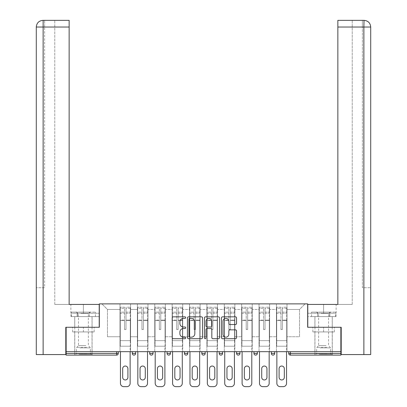 <?xml version="1.0" encoding="UTF-8"?>
<svg xmlns="http://www.w3.org/2000/svg" width="407" height="407" viewBox="0 0 407 407"><rect width="100%" height="100%" fill="white"/><g stroke="black" fill="none" stroke-linecap="round" stroke-linejoin="round"><path stroke-width="0.31" stroke-dasharray="2.04 1.53" d="M185.673 317.602A0.763 0.763 0 0 0 184.91 316.839L173.29 316.839A1.094 1.094 0 0 0 172.197 317.933L172.197 337.612A1.094 1.094 0 0 0 173.29 338.705L184.91 338.705A0.763 0.763 0 0 0 185.673 337.942A0.763 0.763 0 0 0 184.91 337.179L183.404 337.179A3.5 3.5 0 0 1 179.909 333.679L179.909 332.036A3.5 3.5 0 0 1 183.404 328.535L184.91 328.535A0.763 0.763 0 0 0 185.673 327.772A0.763 0.763 0 0 0 184.91 327.009L183.404 327.009A3.5 3.5 0 0 1 179.909 323.509L179.909 321.866A3.5 3.5 0 0 1 183.404 318.371L184.91 318.371A0.763 0.763 0 0 0 185.673 317.602M323.596 355.123L332.285 355.123L323.596 355.123M323.596 331.949L334.345 331.949L312.846 331.949L323.596 331.949L323.596 327.269L312.846 327.269L334.345 327.269L314.906 327.269L323.596 327.269L323.596 331.949M83.404 355.123L92.094 355.123L83.404 355.123M83.404 331.949L72.655 331.949L94.154 331.949L83.404 331.949L83.404 327.269L72.655 327.269L94.154 327.269L74.715 327.269L92.094 327.269L83.404 327.269L83.404 331.949M286.996 346.209L276.414 346.209L286.996 346.209L286.996 303.876L305.102 303.876L286.996 303.876L286.996 309.447L299.532 309.447L286.996 309.447L286.996 336.742L299.532 336.742L299.532 309.447L305.102 303.876L299.532 309.447L299.532 336.742L286.996 336.742L286.996 303.876L286.996 346.209L276.414 346.209L286.996 346.209L286.996 351.668L276.414 351.668L286.996 351.668L286.996 346.209M269.617 346.209L259.035 346.209L269.617 346.209L269.617 303.876L286.996 303.876L269.617 303.876L269.617 309.447L276.414 309.447L276.414 336.742L276.414 309.447L269.617 309.447L269.617 336.742L276.414 336.742L269.617 336.742L269.617 303.876L269.617 346.209L259.035 346.209L269.617 346.209L269.617 351.668L259.035 351.668L269.617 351.668L269.617 346.209M252.238 346.209L241.656 346.209L252.238 346.209L252.238 303.876L269.617 303.876L252.238 303.876L252.238 309.447L259.035 309.447L259.035 336.742L259.035 309.447L252.238 309.447L252.238 336.742L259.035 336.742L252.238 336.742L252.238 303.876L252.238 346.209L241.656 346.209L252.238 346.209L252.238 351.668L241.656 351.668L252.238 351.668L252.238 346.209M234.859 346.209L224.277 346.209L234.859 346.209L234.859 303.876L252.238 303.876L234.859 303.876L234.859 309.447L241.656 309.447L241.656 336.742L241.656 309.447L234.859 309.447L234.859 336.742L241.656 336.742L234.859 336.742L234.859 303.876L234.859 346.209L224.277 346.209L234.859 346.209L234.859 351.668L224.277 351.668L234.859 351.668L234.859 346.209M217.48 346.209L206.898 346.209L217.48 346.209L217.48 303.876L234.859 303.876L217.48 303.876L217.48 309.447L224.277 309.447L224.277 336.742L224.277 309.447L217.48 309.447L217.48 336.742L224.277 336.742L217.48 336.742L217.48 303.876L217.48 346.209L206.898 346.209L217.48 346.209L217.48 351.668L206.898 351.668L217.48 351.668L217.48 346.209M200.102 346.209L189.52 346.209L200.102 346.209L200.102 303.876L217.48 303.876L200.102 303.876L200.102 309.447L206.898 309.447L206.898 336.742L206.898 309.447L200.102 309.447L200.102 336.742L206.898 336.742L200.102 336.742L200.102 303.876L200.102 346.209L189.52 346.209L200.102 346.209L200.102 351.668L189.52 351.668L200.102 351.668L200.102 346.209M182.723 346.209L172.141 346.209L182.723 346.209L182.723 303.876L200.102 303.876L182.723 303.876L182.723 309.447L189.52 309.447L189.52 336.742L189.52 309.447L182.723 309.447L182.723 336.742L189.52 336.742L182.723 336.742L182.723 303.876L182.723 346.209L172.141 346.209L182.723 346.209L182.723 351.668L172.141 351.668L182.723 351.668L182.723 346.209M165.344 346.209L154.762 346.209L165.344 346.209L165.344 303.876L182.723 303.876L165.344 303.876L165.344 309.447L172.141 309.447L172.141 336.742L172.141 309.447L165.344 309.447L165.344 336.742L172.141 336.742L165.344 336.742L165.344 303.876L165.344 346.209L154.762 346.209L165.344 346.209L165.344 351.668L154.762 351.668L165.344 351.668L165.344 346.209M147.965 346.209L137.383 346.209L147.965 346.209L147.965 303.876L165.344 303.876L147.965 303.876L147.965 309.447L154.762 309.447L154.762 336.742L154.762 309.447L147.965 309.447L147.965 336.742L154.762 336.742L147.965 336.742L147.965 303.876L147.965 346.209L137.383 346.209L147.965 346.209L147.965 351.668L137.383 351.668L147.965 351.668L147.965 346.209M340.863 353.449L290.394 353.449L290.394 355.123A1.669 1.669 0 0 1 288.726 353.449A1.669 1.669 0 0 0 290.394 355.123L340.863 355.123L340.863 327.269L307.661 327.269L307.661 303.876L99.339 303.876L99.339 327.269L66.138 327.269L66.138 351.668L116.606 351.668L66.138 351.668L66.138 355.123L116.606 355.123L116.606 353.449L66.138 353.449M137.383 303.876L147.965 303.876L130.586 303.876L137.383 303.876L137.383 336.742L137.383 309.447L130.586 309.447L137.383 309.447L137.383 303.876L137.383 346.209L137.383 303.876M120.004 303.876L130.586 303.876L130.586 336.742L137.383 336.742L130.586 336.742L130.586 303.876L130.586 346.209L120.004 346.209L130.586 346.209L130.586 303.876L101.898 303.876L120.004 303.876L120.004 336.742L120.004 309.447L107.468 309.447L120.004 309.447L120.004 303.876L120.004 346.209L130.586 346.209L120.004 346.209L120.004 303.876M276.414 309.447L276.414 303.876L276.414 309.447M259.035 309.447L259.035 303.876L259.035 309.447M241.656 309.447L241.656 303.876L241.656 309.447M224.277 309.447L224.277 303.876L224.277 309.447M206.898 309.447L206.898 303.876L206.898 309.447M189.52 309.447L189.52 303.876L189.52 309.447M172.141 309.447L172.141 303.876L172.141 309.447M154.762 309.447L154.762 303.876L154.762 309.447M107.468 336.742L120.004 336.742L107.468 336.742L107.468 309.447L101.898 303.876L107.468 309.447L107.468 336.742M340.863 351.668L66.138 351.668M120.004 351.668L120.004 346.209L120.004 351.668L130.586 351.668L130.586 346.209L130.586 351.668L120.004 351.668M116.606 351.668L118.274 351.668L116.606 351.668L116.606 353.449L118.274 353.449M271.347 351.668L274.689 351.668L271.347 351.668L271.347 353.449L274.689 353.449A1.669 1.669 0 0 1 273.016 355.123M253.968 351.668L257.31 351.668L253.968 351.668L253.968 353.449L257.31 353.449M236.589 351.668L239.932 351.668L236.589 351.668M219.21 351.668L222.553 351.668L219.21 351.668M201.831 351.668L205.169 351.668L201.831 351.668L201.831 353.449L205.169 353.449M184.447 351.668L187.79 351.668L184.447 351.668L184.447 353.449L187.79 353.449L187.79 351.668M167.068 351.668L170.411 351.668L167.068 351.668M149.69 351.668L153.032 351.668L149.69 351.668L149.69 353.449L153.032 353.449M132.311 351.668L135.653 351.668L132.311 351.668M137.383 351.668L137.383 346.209L137.383 351.668M154.762 351.668L154.762 303.876L154.762 351.668M172.141 351.668L172.141 303.876L172.141 351.668M189.52 351.668L189.52 303.876L189.52 351.668M206.898 351.668L206.898 303.876L206.898 351.668M224.277 351.668L224.277 303.876L224.277 351.668M241.656 351.668L241.656 303.876L241.656 351.668M259.035 351.668L259.035 303.876L259.035 351.668M276.414 351.668L276.414 303.876L276.414 351.668M133.984 355.123A1.669 1.669 0 0 0 135.653 353.449L132.311 353.449M238.258 355.123A1.669 1.669 0 0 1 236.589 353.449A1.669 1.669 0 0 0 238.258 355.123M202.544 337.612L202.544 317.933A1.094 1.094 0 0 0 201.45 316.839L188.548 316.839A1.094 1.094 0 0 0 187.454 317.933L187.454 337.612A1.094 1.094 0 0 0 188.548 338.705L201.45 338.705A1.094 1.094 0 0 0 202.544 337.612M189.748 318.371A0.763 0.763 0 0 0 188.985 319.134L188.985 336.411A0.763 0.763 0 0 0 189.748 337.179L191.336 337.179A3.5 3.5 0 0 0 194.836 333.679L194.836 321.866A3.5 3.5 0 0 0 191.336 318.371L189.748 318.371M205.55 316.839L218.452 316.839A1.094 1.094 0 0 1 219.546 317.933L219.546 337.612A1.094 1.094 0 0 1 218.452 338.705L212.932 338.705A1.094 1.094 0 0 1 211.838 337.612L211.838 329.629A1.094 1.094 0 0 0 210.745 328.535L207.082 328.535A1.094 1.094 0 0 0 205.988 329.629L205.988 337.942A0.763 0.763 0 0 1 205.225 338.705A0.763 0.763 0 0 1 204.456 337.942L204.456 317.933A1.094 1.094 0 0 1 205.55 316.839M211.838 321.347A2.925 2.925 0 0 0 208.913 318.422A2.925 2.925 0 0 0 205.988 321.347L205.988 325.915A1.094 1.094 0 0 0 207.082 327.009L210.745 327.009A1.094 1.094 0 0 0 211.838 325.915L211.838 321.347M229.935 324.547L235.46 324.547A1.094 1.094 0 0 0 236.553 323.453L236.553 317.933A1.094 1.094 0 0 0 235.46 316.839L222.553 316.839A1.094 1.094 0 0 0 221.459 317.933L221.459 337.612A1.094 1.094 0 0 0 222.553 338.705L235.46 338.705A1.094 1.094 0 0 0 236.553 337.612L236.553 330.942A1.094 1.094 0 0 0 235.46 329.848L229.935 329.848A1.094 1.094 0 0 0 228.841 330.942L228.841 334.254A2.925 2.925 0 0 1 225.916 337.179A2.925 2.925 0 0 1 222.99 334.254L222.99 321.291A2.925 2.925 0 0 1 225.916 318.371A2.925 2.925 0 0 1 228.841 321.291L228.841 323.453A1.094 1.094 0 0 0 229.935 324.547M94.154 331.949L94.154 327.269L94.154 331.949M72.655 331.949L72.655 327.269L72.655 331.949M312.846 331.949L312.846 327.269L312.846 331.949M334.345 331.949L334.345 327.269L334.345 331.949M126.017 320.507L126.017 308.358L130.306 308.358L130.306 307.219L130.306 313.278L130.306 308.358L126.017 308.358L126.017 307.219L130.306 307.219L126.017 307.219L126.017 320.507L130.306 320.507L130.306 312.138L130.306 340.639L130.306 320.116L130.306 340.639L120.279 340.639L120.279 308.358L124.567 308.358L124.567 320.507L124.567 307.219L120.279 307.219L124.567 307.219L124.567 329.105L126.017 329.105L126.017 307.219L126.017 320.116L130.306 320.116L126.017 320.116L126.017 329.105L124.567 329.105L124.567 308.358L120.279 308.358L120.279 307.219L120.279 313.278L124.567 313.278L120.279 313.278L120.279 318.36L120.279 312.138L124.567 312.138L120.279 312.138L120.279 320.507L120.279 318.36L120.279 320.116L124.567 320.116L120.279 320.116L120.279 340.639L120.279 320.507L124.567 320.507L124.567 329.497L126.017 329.497L126.017 320.507L130.306 320.507L130.306 346.209L120.279 346.209L130.306 346.209L130.306 340.639L120.279 340.639L130.306 340.639L120.279 340.639L120.279 320.507L124.567 320.507L124.567 329.497L126.017 329.497L126.017 320.507M120.447 351.668L120.447 383.308A3.342 3.342 0 0 0 123.789 386.65L126.796 386.65A3.342 3.342 0 0 0 130.138 383.308L130.138 346.209L120.447 346.209L130.138 346.209L130.138 351.668M122.675 368.661A2.62 2.62 0 0 1 125.295 366.041A2.62 2.62 0 0 1 127.91 368.661L127.91 377.35A2.62 2.62 0 0 1 125.295 379.965A2.62 2.62 0 0 1 122.675 377.35L122.675 368.661M120.279 340.639L120.279 346.209L120.279 340.639M126.017 329.497L126.017 329.105L126.017 329.497M124.567 329.497L124.567 329.105L124.567 329.497M143.396 320.507L143.396 308.358L147.685 308.358L147.685 307.219L147.685 313.278L147.685 308.358L143.396 308.358L143.396 307.219L147.685 307.219L143.396 307.219L143.396 320.507L147.685 320.507L147.685 312.138L147.685 340.639L147.685 320.116L147.685 340.639L137.658 340.639L137.658 308.358L141.946 308.358L141.946 320.507L141.946 307.219L137.658 307.219L141.946 307.219L141.946 329.105L143.396 329.105L143.396 307.219L143.396 320.116L147.685 320.116L143.396 320.116L143.396 329.105L141.946 329.105L141.946 308.358L137.658 308.358L137.658 307.219L137.658 313.278L141.946 313.278L137.658 313.278L137.658 318.36L137.658 312.138L141.946 312.138L137.658 312.138L137.658 320.507L137.658 318.36L137.658 320.116L141.946 320.116L137.658 320.116L137.658 340.639L137.658 320.507L141.946 320.507L141.946 329.497L143.396 329.497L143.396 320.507L147.685 320.507L147.685 346.209L137.658 346.209L147.685 346.209L147.685 340.639L137.658 340.639L147.685 340.639L137.658 340.639L137.658 320.507L141.946 320.507L141.946 329.497L143.396 329.497L143.396 320.507M137.825 351.668L137.825 383.308A3.342 3.342 0 0 0 141.168 386.65L144.175 386.65A3.342 3.342 0 0 0 147.517 383.308L147.517 346.209L137.825 346.209L147.517 346.209L147.517 351.668M140.054 368.661A2.62 2.62 0 0 1 142.674 366.041A2.62 2.62 0 0 1 145.289 368.661L145.289 377.35A2.62 2.62 0 0 1 142.674 379.965A2.62 2.62 0 0 1 140.054 377.35L140.054 368.661M137.658 340.639L137.658 346.209L137.658 340.639M143.396 329.497L143.396 329.105L143.396 329.497M141.946 329.497L141.946 329.105L141.946 329.497M160.775 320.507L160.775 308.358L165.064 308.358L165.064 307.219L165.064 313.278L165.064 308.358L160.775 308.358L160.775 307.219L165.064 307.219L160.775 307.219L160.775 320.507L165.064 320.507L165.064 312.138L165.064 340.639L165.064 320.116L165.064 340.639L155.036 340.639L155.036 308.358L159.33 308.358L159.33 320.507L159.33 307.219L155.036 307.219L159.33 307.219L159.33 329.105L160.775 329.105L160.775 307.219L160.775 320.116L165.064 320.116L160.775 320.116L160.775 329.105L159.33 329.105L159.33 308.358L155.036 308.358L155.036 307.219L155.036 313.278L159.33 313.278L155.036 313.278L155.036 318.36L155.036 312.138L159.33 312.138L155.036 312.138L155.036 320.507L155.036 318.36L155.036 320.116L159.33 320.116L155.036 320.116L155.036 340.639L155.036 320.507L159.33 320.507L159.33 329.497L160.775 329.497L160.775 320.507L165.064 320.507L165.064 346.209L155.036 346.209L165.064 346.209L165.064 340.639L155.036 340.639L165.064 340.639L155.036 340.639L155.036 320.507L159.33 320.507L159.33 329.497L160.775 329.497L160.775 320.507M155.204 351.668L155.204 383.308A3.342 3.342 0 0 0 158.547 386.65L161.554 386.65A3.342 3.342 0 0 0 164.896 383.308L164.896 346.209L155.204 346.209L164.896 346.209L164.896 351.668M157.433 368.661A2.62 2.62 0 0 1 160.053 366.041A2.62 2.62 0 0 1 162.668 368.661L162.668 377.35A2.62 2.62 0 0 1 160.053 379.965A2.62 2.62 0 0 1 157.433 377.35L157.433 368.661M155.036 340.639L155.036 346.209L155.036 340.639M160.775 329.497L160.775 329.105L160.775 329.497M159.33 329.497L159.33 329.105L159.33 329.497M178.154 320.507L178.154 308.358L182.443 308.358L182.443 307.219L182.443 313.278L182.443 308.358L178.154 308.358L178.154 307.219L182.443 307.219L178.154 307.219L178.154 320.507L182.443 320.507L182.443 312.138L182.443 340.639L182.443 320.116L182.443 340.639L172.42 340.639L172.42 308.358L176.709 308.358L176.709 320.507L176.709 307.219L172.42 307.219L176.709 307.219L176.709 329.105L178.154 329.105L178.154 307.219L178.154 320.116L182.443 320.116L178.154 320.116L178.154 329.105L176.709 329.105L176.709 308.358L172.42 308.358L172.42 307.219L172.42 313.278L176.709 313.278L172.42 313.278L172.42 318.36L172.42 312.138L176.709 312.138L172.42 312.138L172.42 320.507L172.42 318.36L172.42 320.116L176.709 320.116L172.42 320.116L172.42 340.639L172.42 320.507L176.709 320.507L176.709 329.497L178.154 329.497L178.154 320.507L182.443 320.507L182.443 346.209L172.42 346.209L182.443 346.209L182.443 340.639L172.42 340.639L182.443 340.639L172.42 340.639L172.42 320.507L176.709 320.507L176.709 329.497L178.154 329.497L178.154 320.507M172.583 351.668L172.583 383.308A3.342 3.342 0 0 0 175.926 386.65L178.938 386.65A3.342 3.342 0 0 0 182.275 383.308L182.275 346.209L172.583 346.209L182.275 346.209L182.275 351.668M174.812 368.661A2.62 2.62 0 0 1 177.432 366.041A2.62 2.62 0 0 1 180.052 368.661L180.052 377.35A2.62 2.62 0 0 1 177.432 379.965A2.62 2.62 0 0 1 174.812 377.35L174.812 368.661M172.42 340.639L172.42 346.209L172.42 340.639M178.154 329.497L178.154 329.105L178.154 329.497M176.709 329.497L176.709 329.105L176.709 329.497M195.533 320.507L195.533 308.358L199.822 308.358L199.822 307.219L199.822 313.278L199.822 308.358L195.533 308.358L195.533 307.219L199.822 307.219L195.533 307.219L195.533 320.507L199.822 320.507L199.822 312.138L199.822 340.639L199.822 320.116L199.822 340.639L189.799 340.639L189.799 308.358L194.088 308.358L194.088 320.507L194.088 307.219L189.799 307.219L194.088 307.219L194.088 329.105L195.533 329.105L195.533 307.219L195.533 320.116L199.822 320.116L195.533 320.116L195.533 329.105L194.088 329.105L194.088 308.358L189.799 308.358L189.799 307.219L189.799 313.278L194.088 313.278L189.799 313.278L189.799 318.36L189.799 312.138L194.088 312.138L189.799 312.138L189.799 320.507L189.799 318.36L189.799 320.116L194.088 320.116L189.799 320.116L189.799 340.639L189.799 320.507L194.088 320.507L194.088 329.497L195.533 329.497L195.533 320.507L199.822 320.507L199.822 346.209L189.799 346.209L199.822 346.209L199.822 340.639L189.799 340.639L199.822 340.639L189.799 340.639L189.799 320.507L194.088 320.507L194.088 329.497L195.533 329.497L195.533 320.507M189.962 351.668L189.962 383.308A3.342 3.342 0 0 0 193.305 386.65L196.316 386.65A3.342 3.342 0 0 0 199.659 383.308L199.659 346.209L189.962 346.209L199.659 346.209L199.659 351.668M192.19 368.661A2.62 2.62 0 0 1 194.811 366.041A2.62 2.62 0 0 1 197.431 368.661L197.431 377.35A2.62 2.62 0 0 1 194.811 379.965A2.62 2.62 0 0 1 192.19 377.35L192.19 368.661M189.799 340.639L189.799 346.209L189.799 340.639M195.533 329.497L195.533 329.105L195.533 329.497M194.088 329.497L194.088 329.105L194.088 329.497M212.912 320.507L212.912 308.358L217.201 308.358L217.201 307.219L217.201 313.278L217.201 308.358L212.912 308.358L212.912 307.219L217.201 307.219L212.912 307.219L212.912 320.507L217.201 320.507L217.201 312.138L217.201 340.639L217.201 320.116L217.201 340.639L207.178 340.639L207.178 308.358L211.467 308.358L211.467 320.507L211.467 307.219L207.178 307.219L211.467 307.219L211.467 329.105L212.912 329.105L212.912 307.219L212.912 320.116L217.201 320.116L212.912 320.116L212.912 329.105L211.467 329.105L211.467 308.358L207.178 308.358L207.178 307.219L207.178 313.278L211.467 313.278L207.178 313.278L207.178 318.36L207.178 312.138L211.467 312.138L207.178 312.138L207.178 320.507L207.178 318.36L207.178 320.116L211.467 320.116L207.178 320.116L207.178 340.639L207.178 320.507L211.467 320.507L211.467 329.497L212.912 329.497L212.912 320.507L217.201 320.507L217.201 346.209L207.178 346.209L217.201 346.209L217.201 340.639L207.178 340.639L217.201 340.639L207.178 340.639L207.178 320.507L211.467 320.507L211.467 329.497L212.912 329.497L212.912 320.507M207.341 351.668L207.341 383.308A3.342 3.342 0 0 0 210.684 386.65L213.695 386.65A3.342 3.342 0 0 0 217.038 383.308L217.038 346.209L207.341 346.209L217.038 346.209L217.038 351.668M209.569 368.661A2.62 2.62 0 0 1 212.189 366.041A2.62 2.62 0 0 1 214.81 368.661L214.81 377.35A2.62 2.62 0 0 1 212.189 379.965A2.62 2.62 0 0 1 209.569 377.35L209.569 368.661M207.178 340.639L207.178 346.209L207.178 340.639M212.912 329.497L212.912 329.105L212.912 329.497M211.467 329.497L211.467 329.105L211.467 329.497M79.645 354.232L90.924 354.232L79.645 354.232M86.884 353.673L76.445 353.673L86.884 353.673M79.782 312.118L90.649 312.118L79.782 312.118M80.927 313.441L88.365 313.441L80.927 313.441M85.882 345.543L78.449 345.543L85.882 345.543M79.09 354.232L92.038 354.232L79.09 354.232M79.09 316.575L92.038 316.575L79.09 316.575M77.391 316.575L95.431 316.575L71.378 316.575L77.391 316.575L77.391 312.118L95.431 312.118L71.378 312.118L77.391 312.118L77.391 316.575M89.418 316.575L89.418 312.118L89.418 316.575M95.431 316.575L95.431 312.118M71.378 316.575L71.378 312.118M319.836 354.232L331.115 354.232L319.836 354.232M327.075 353.673L316.631 353.673L327.075 353.673M319.973 312.118L330.835 312.118L319.973 312.118M321.118 313.441L328.551 313.441L321.118 313.441M326.073 345.543L318.635 345.543L326.073 345.543M319.276 354.232L332.229 354.232L319.276 354.232M319.276 316.575L332.229 316.575L319.276 316.575M317.582 316.575L335.622 316.575L311.569 316.575L317.582 316.575L317.582 312.118L335.622 312.118L311.569 312.118L317.582 312.118L317.582 316.575M329.609 316.575L329.609 312.118L329.609 316.575M335.622 316.575L335.622 312.118M311.569 316.575L311.569 312.118M83.404 316.575L92.094 316.575L83.404 316.575M66.138 327.269L99.227 327.269L99.227 304.431L99.227 313.232L70.874 313.232L99.227 313.232L99.227 316.575L70.991 316.575L99.227 316.575L99.227 304.431L69.144 304.431L69.144 20.35L54.772 20.35L69.144 20.35L69.144 304.431L69.144 20.35M54.772 304.431L69.144 304.431L54.772 304.431L54.772 20.35L54.772 304.431M36.279 354.563L65.802 354.563L65.802 327.269L99.227 327.269M43.132 354.563L43.132 27.035L43.132 287.724L44.638 287.724L44.638 27.035L44.638 287.724L36.279 287.724L43.132 287.724L43.132 20.35L43.132 27.035L69.144 27.035M44.638 27.035L44.638 20.35L44.638 27.035L43.132 27.035L44.638 27.035M77.198 316.575L77.198 313.232L77.198 316.575M70.991 316.575L70.991 313.232M323.596 316.575L332.285 316.575L323.596 316.575M364.036 20.35C368.101 20.752 370.329 22.98 370.721 27.035L370.721 287.724L370.721 27.035L362.362 27.035L362.362 20.35L363.868 20.35L362.362 20.35L362.362 27.035L363.868 27.035L363.868 287.724L370.721 287.724L362.362 287.724L362.362 27.035L362.362 287.724L363.868 287.724L363.868 27.035L363.868 354.563L341.198 354.563L341.198 327.269L307.773 327.269L307.773 304.431L307.773 313.232L336.126 313.232L307.773 313.232L307.773 316.575L336.009 316.575L307.773 316.575L307.773 304.431L337.856 304.431L337.856 20.35L337.856 27.035L363.868 27.035L363.868 20.35L337.856 20.35L337.856 304.431L337.856 27.035M352.228 304.431L337.856 304.431L352.228 304.431L352.228 20.35L337.856 20.35L352.228 20.35L352.228 304.431M363.868 354.563L370.721 354.563M340.863 327.269L307.773 327.269M329.802 316.575L329.802 313.232L329.802 316.575M336.009 316.575L336.009 313.232M230.291 320.507L230.291 308.358L234.58 308.358L234.58 307.219L234.58 313.278L234.58 308.358L230.291 308.358L230.291 307.219L234.58 307.219L230.291 307.219L230.291 320.507L234.58 320.507L234.58 312.138L234.58 340.639L234.58 320.116L234.58 340.639L224.557 340.639L224.557 308.358L228.846 308.358L228.846 320.507L228.846 307.219L224.557 307.219L228.846 307.219L228.846 329.105L230.291 329.105L230.291 307.219L230.291 320.116L234.58 320.116L230.291 320.116L230.291 329.105L228.846 329.105L228.846 308.358L224.557 308.358L224.557 307.219L224.557 313.278L228.846 313.278L224.557 313.278L224.557 318.36L224.557 312.138L228.846 312.138L224.557 312.138L224.557 320.507L224.557 318.36L224.557 320.116L228.846 320.116L224.557 320.116L224.557 340.639L224.557 320.507L228.846 320.507L228.846 329.497L230.291 329.497L230.291 320.507L234.58 320.507L234.58 346.209L224.557 346.209L234.58 346.209L234.58 340.639L224.557 340.639L234.58 340.639L224.557 340.639L224.557 320.507L228.846 320.507L228.846 329.497L230.291 329.497L230.291 320.507M224.725 351.668L224.725 383.308A3.342 3.342 0 0 0 228.062 386.65L231.074 386.65A3.342 3.342 0 0 0 234.417 383.308L234.417 346.209L224.725 346.209L234.417 346.209L234.417 351.668M226.948 368.661A2.62 2.62 0 0 1 229.568 366.041A2.62 2.62 0 0 1 232.188 368.661L232.188 377.35A2.62 2.62 0 0 1 229.568 379.965A2.62 2.62 0 0 1 226.948 377.35L226.948 368.661M224.557 340.639L224.557 346.209L224.557 340.639M230.291 329.497L230.291 329.105L230.291 329.497M228.846 329.497L228.846 329.105L228.846 329.497M247.67 320.507L247.67 308.358L251.964 308.358L251.964 307.219L251.964 313.278L251.964 308.358L247.67 308.358L247.67 307.219L251.964 307.219L247.67 307.219L247.67 320.507L251.964 320.507L251.964 312.138L251.964 340.639L251.964 320.116L251.964 340.639L241.936 340.639L241.936 308.358L246.225 308.358L246.225 320.507L246.225 307.219L241.936 307.219L246.225 307.219L246.225 329.105L247.67 329.105L247.67 307.219L247.67 320.116L251.964 320.116L247.67 320.116L247.67 329.105L246.225 329.105L246.225 308.358L241.936 308.358L241.936 307.219L241.936 313.278L246.225 313.278L241.936 313.278L241.936 318.36L241.936 312.138L246.225 312.138L241.936 312.138L241.936 320.507L241.936 318.36L241.936 320.116L246.225 320.116L241.936 320.116L241.936 340.639L241.936 320.507L246.225 320.507L246.225 329.497L247.67 329.497L247.67 320.507L251.964 320.507L251.964 346.209L241.936 346.209L251.964 346.209L251.964 340.639L241.936 340.639L251.964 340.639L241.936 340.639L241.936 320.507L246.225 320.507L246.225 329.497L247.67 329.497L247.67 320.507M242.104 351.668L242.104 383.308A3.342 3.342 0 0 0 245.446 386.65L248.453 386.65A3.342 3.342 0 0 0 251.796 383.308L251.796 346.209L242.104 346.209L251.796 346.209L251.796 351.668M244.332 368.661A2.62 2.62 0 0 1 246.947 366.041A2.62 2.62 0 0 1 249.567 368.661L249.567 377.35A2.62 2.62 0 0 1 246.947 379.965A2.62 2.62 0 0 1 244.332 377.35L244.332 368.661M241.936 340.639L241.936 346.209L241.936 340.639M247.67 329.497L247.67 329.105L247.67 329.497M246.225 329.497L246.225 329.105L246.225 329.497M265.054 320.507L265.054 308.358L269.342 308.358L269.342 307.219L269.342 313.278L269.342 308.358L265.054 308.358L265.054 307.219L269.342 307.219L265.054 307.219L265.054 320.507L269.342 320.507L269.342 312.138L269.342 340.639L269.342 320.116L269.342 340.639L259.315 340.639L259.315 308.358L263.604 308.358L263.604 320.507L263.604 307.219L259.315 307.219L263.604 307.219L263.604 329.105L265.054 329.105L265.054 307.219L265.054 320.116L269.342 320.116L265.054 320.116L265.054 329.105L263.604 329.105L263.604 308.358L259.315 308.358L259.315 307.219L259.315 313.278L263.604 313.278L259.315 313.278L259.315 318.36L259.315 312.138L263.604 312.138L259.315 312.138L259.315 320.507L259.315 318.36L259.315 320.116L263.604 320.116L259.315 320.116L259.315 340.639L259.315 320.507L263.604 320.507L263.604 329.497L265.054 329.497L265.054 320.507L269.342 320.507L269.342 346.209L259.315 346.209L269.342 346.209L269.342 340.639L259.315 340.639L269.342 340.639L259.315 340.639L259.315 320.507L263.604 320.507L263.604 329.497L265.054 329.497L265.054 320.507M259.483 351.668L259.483 383.308A3.342 3.342 0 0 0 262.825 386.65L265.832 386.65A3.342 3.342 0 0 0 269.175 383.308L269.175 346.209L259.483 346.209L269.175 346.209L269.175 351.668M261.711 368.661A2.62 2.62 0 0 1 264.326 366.041A2.62 2.62 0 0 1 266.946 368.661L266.946 377.35A2.62 2.62 0 0 1 264.326 379.965A2.62 2.62 0 0 1 261.711 377.35L261.711 368.661M259.315 340.639L259.315 346.209L259.315 340.639M265.054 329.497L265.054 329.105L265.054 329.497M263.604 329.497L263.604 329.105L263.604 329.497M282.433 320.507L282.433 308.358L286.721 308.358L286.721 307.219L286.721 313.278L286.721 308.358L282.433 308.358L282.433 307.219L286.721 307.219L282.433 307.219L282.433 320.507L286.721 320.507L286.721 312.138L286.721 340.639L286.721 320.116L286.721 340.639L276.694 340.639L276.694 308.358L280.983 308.358L280.983 320.507L280.983 307.219L276.694 307.219L280.983 307.219L280.983 329.105L282.433 329.105L282.433 307.219L282.433 320.116L286.721 320.116L282.433 320.116L282.433 329.105L280.983 329.105L280.983 308.358L276.694 308.358L276.694 307.219L276.694 313.278L280.983 313.278L276.694 313.278L276.694 318.36L276.694 312.138L280.983 312.138L276.694 312.138L276.694 320.507L276.694 318.36L276.694 320.116L280.983 320.116L276.694 320.116L276.694 340.639L276.694 320.507L280.983 320.507L280.983 329.497L282.433 329.497L282.433 320.507L286.721 320.507L286.721 346.209L276.694 346.209L286.721 346.209L286.721 340.639L276.694 340.639L286.721 340.639L276.694 340.639L276.694 320.507L280.983 320.507L280.983 329.497L282.433 329.497L282.433 320.507M276.862 351.668L276.862 383.308A3.342 3.342 0 0 0 280.204 386.65L283.211 386.65A3.342 3.342 0 0 0 286.553 383.308L286.553 346.209L276.862 346.209L286.553 346.209L286.553 351.668M279.09 368.661A2.62 2.62 0 0 1 281.705 366.041A2.62 2.62 0 0 1 284.325 368.661L284.325 377.35A2.62 2.62 0 0 1 281.705 379.965A2.62 2.62 0 0 1 279.09 377.35L279.09 368.661M276.694 340.639L276.694 346.209L276.694 340.639M282.433 329.497L282.433 329.105L282.433 329.497M280.983 329.497L280.983 329.105L280.983 329.497M288.726 353.449L290.394 353.449L290.394 351.668M170.411 353.449L167.068 353.449M222.553 353.449L219.21 353.449M239.932 353.449L236.589 353.449M126.017 313.278L130.306 313.278L126.017 313.278M126.017 312.138L130.306 312.138L126.017 312.138M143.396 313.278L147.685 313.278L143.396 313.278M143.396 312.138L147.685 312.138L143.396 312.138M160.775 313.278L165.064 313.278L160.775 313.278M160.775 312.138L165.064 312.138L160.775 312.138M178.154 313.278L182.443 313.278L178.154 313.278M178.154 312.138L182.443 312.138L178.154 312.138M195.533 313.278L199.822 313.278L195.533 313.278M195.533 312.138L199.822 312.138L195.533 312.138M212.912 313.278L217.201 313.278L212.912 313.278M212.912 312.138L217.201 312.138L212.912 312.138M79.925 347.868L90.369 347.868L79.925 347.868M86.772 347.319L76.669 347.319L86.772 347.319M320.116 347.868L330.555 347.868L320.116 347.868M326.963 347.319L316.86 347.319L326.963 347.319M83.404 313.232L83.404 304.431L83.404 313.232M36.279 27.035L43.132 27.035L36.279 27.035L43.132 27.035L43.132 20.35M323.596 313.232L323.596 304.431L323.596 313.232M363.868 27.035L363.868 20.35L363.868 27.035M230.291 313.278L234.58 313.278L230.291 313.278M230.291 312.138L234.58 312.138L230.291 312.138M247.67 313.278L251.964 313.278L247.67 313.278M247.67 312.138L251.964 312.138L247.67 312.138M265.054 313.278L269.342 313.278L265.054 313.278M265.054 312.138L269.342 312.138L265.054 312.138M282.433 313.278L286.721 313.278L282.433 313.278M282.433 312.138L286.721 312.138L282.433 312.138M314.906 331.949L314.906 355.123M74.715 331.949L74.715 355.123M92.094 331.949L92.094 355.123M332.285 331.949L332.285 355.123M90.649 312.118L88.365 313.441L88.365 345.543L90.369 347.868L90.369 353.673L90.924 354.232M74.771 354.232L74.771 316.575M92.038 354.232L92.038 316.575M76.165 312.118L78.449 313.441L78.449 345.543L76.445 347.868L76.445 353.673L75.885 354.232M330.835 312.118L328.551 313.441L328.551 345.543L330.555 347.868L330.555 353.673L331.115 354.232M314.962 354.232L314.962 316.575M332.229 354.232L332.229 316.575M316.351 312.118L318.635 313.441L318.635 345.543L316.631 347.868L316.631 353.673L316.076 354.232M74.715 327.269L74.715 316.575M70.874 313.232L70.874 304.431M92.094 327.269L92.094 316.575M332.285 327.269L332.285 316.575M336.126 313.232L336.126 304.431M314.906 327.269L314.906 316.575"/><path stroke-width="0.61" d="M185.673 317.602A0.763 0.763 0 0 0 184.91 316.839L173.29 316.839A1.094 1.094 0 0 0 172.197 317.933L172.197 337.612A1.094 1.094 0 0 0 173.29 338.705L184.91 338.705A0.763 0.763 0 0 0 185.673 337.942A0.763 0.763 0 0 0 184.91 337.179L183.404 337.179A3.5 3.5 0 0 1 179.909 333.679L179.909 332.036A3.5 3.5 0 0 1 183.404 328.535L184.91 328.535A0.763 0.763 0 0 0 185.673 327.772A0.763 0.763 0 0 0 184.91 327.009L183.404 327.009A3.5 3.5 0 0 1 179.909 323.509L179.909 321.866A3.5 3.5 0 0 1 183.404 318.371L184.91 318.371A0.763 0.763 0 0 0 185.673 317.602M235.46 324.547A1.094 1.094 0 0 0 236.553 323.453L236.553 317.933A1.094 1.094 0 0 0 235.46 316.839L222.553 316.839A1.094 1.094 0 0 0 221.459 317.933L221.459 337.612A1.094 1.094 0 0 0 222.553 338.705L235.46 338.705A1.094 1.094 0 0 0 236.553 337.612L236.553 330.942A1.094 1.094 0 0 0 235.46 329.848L229.935 329.848A1.094 1.094 0 0 0 228.841 330.942L228.841 334.254A2.925 2.925 0 0 1 225.916 337.179A2.925 2.925 0 0 1 222.99 334.254L222.99 321.291A2.925 2.925 0 0 1 225.916 318.371A2.925 2.925 0 0 1 228.841 321.291L228.841 323.453A1.094 1.094 0 0 0 229.935 324.547L235.46 324.547M69.144 20.35L42.974 20.35L69.144 20.35L69.144 27.035L43.132 27.035L43.132 354.563L65.802 354.563L65.802 327.269L99.339 327.269L99.339 303.876L307.661 303.876L307.661 327.269L340.863 327.269L340.863 351.668L66.138 351.668L66.138 353.449L116.606 353.449L116.606 351.668M66.138 327.269L66.138 351.668M202.544 317.933A1.094 1.094 0 0 0 201.45 316.839L188.548 316.839A1.094 1.094 0 0 0 187.454 317.933L187.454 337.612A1.094 1.094 0 0 0 188.548 338.705L201.45 338.705A1.094 1.094 0 0 0 202.544 337.612L202.544 317.933M205.55 316.839L218.452 316.839A1.094 1.094 0 0 1 219.546 317.933L219.546 337.612A1.094 1.094 0 0 1 218.452 338.705L212.932 338.705A1.094 1.094 0 0 1 211.838 337.612L211.838 329.629A1.094 1.094 0 0 0 210.745 328.535L207.082 328.535A1.094 1.094 0 0 0 205.988 329.629L205.988 337.942A0.763 0.763 0 0 1 205.225 338.705A0.763 0.763 0 0 1 204.456 337.942L204.456 317.933A1.094 1.094 0 0 1 205.55 316.839M116.606 355.123A1.669 1.669 0 0 0 118.274 353.449L116.606 353.449L116.606 355.123A1.669 1.669 0 0 0 118.274 353.449L118.274 351.668L118.274 353.449A1.669 1.669 0 0 1 116.606 355.123L66.138 355.123L66.138 353.449M340.863 351.668L340.863 355.123L290.394 355.123A1.669 1.669 0 0 1 288.726 353.449L288.726 351.668L288.726 353.449L340.863 353.449M132.311 351.668L132.311 353.449L132.311 351.668M133.984 355.123A1.669 1.669 0 0 1 132.311 353.449A1.669 1.669 0 0 0 133.984 355.123A1.669 1.669 0 0 0 135.653 353.449L135.653 351.668L135.653 353.449A1.669 1.669 0 0 1 133.984 355.123A1.669 1.669 0 0 1 132.311 353.449L135.653 353.449M149.69 353.449A1.669 1.669 0 0 0 151.363 355.123A1.669 1.669 0 0 0 153.032 353.449A1.669 1.669 0 0 1 151.363 355.123A1.669 1.669 0 0 0 153.032 353.449L153.032 351.668L153.032 353.449L149.69 353.449A1.669 1.669 0 0 0 151.363 355.123A1.669 1.669 0 0 1 149.69 353.449L149.69 351.668M167.068 351.668L167.068 353.449L167.068 351.668M170.411 351.668L170.411 353.449L170.411 351.668M187.79 351.668L187.79 353.449L184.447 353.449A1.669 1.669 0 0 0 186.121 355.123A1.669 1.669 0 0 1 184.447 353.449L184.447 351.668M201.831 353.449A1.669 1.669 0 0 0 203.5 355.123A1.669 1.669 0 0 0 205.169 353.449A1.669 1.669 0 0 1 203.5 355.123A1.669 1.669 0 0 0 205.169 353.449L205.169 351.668L205.169 353.449L201.831 353.449A1.669 1.669 0 0 0 203.5 355.123A1.669 1.669 0 0 1 201.831 353.449L201.831 351.668M219.21 351.668L219.21 353.449L219.21 351.668M222.553 351.668L222.553 353.449L222.553 351.668M236.589 351.668L236.589 353.449L236.589 351.668M239.932 351.668L239.932 353.449L239.932 351.668M253.968 353.449A1.669 1.669 0 0 0 255.637 355.123A1.669 1.669 0 0 0 257.31 353.449A1.669 1.669 0 0 1 255.637 355.123A1.669 1.669 0 0 0 257.31 353.449L257.31 351.668L257.31 353.449L253.968 353.449A1.669 1.669 0 0 0 255.637 355.123A1.669 1.669 0 0 1 253.968 353.449L253.968 351.668M271.347 353.449A1.669 1.669 0 0 0 273.016 355.123A1.669 1.669 0 0 0 274.689 353.449L274.689 351.668L274.689 353.449L271.347 353.449A1.669 1.669 0 0 0 273.016 355.123A1.669 1.669 0 0 1 271.347 353.449L271.347 351.668M168.742 355.123A1.669 1.669 0 0 1 167.068 353.449A1.669 1.669 0 0 0 168.742 355.123A1.669 1.669 0 0 0 170.411 353.449A1.669 1.669 0 0 1 168.742 355.123A1.669 1.669 0 0 1 167.068 353.449L170.411 353.449A1.669 1.669 0 0 1 168.742 355.123M187.79 353.449A1.669 1.669 0 0 1 186.121 355.123A1.669 1.669 0 0 0 187.79 353.449A1.669 1.669 0 0 1 186.121 355.123A1.669 1.669 0 0 1 184.447 353.449M220.879 355.123A1.669 1.669 0 0 1 219.21 353.449A1.669 1.669 0 0 0 220.879 355.123A1.669 1.669 0 0 0 222.553 353.449A1.669 1.669 0 0 1 220.879 355.123A1.669 1.669 0 0 1 219.21 353.449L222.553 353.449A1.669 1.669 0 0 1 220.879 355.123M238.258 355.123A1.669 1.669 0 0 1 236.589 353.449L239.932 353.449A1.669 1.669 0 0 1 238.258 355.123A1.669 1.669 0 0 0 239.932 353.449A1.669 1.669 0 0 1 238.258 355.123M189.748 318.371A0.763 0.763 0 0 0 188.985 319.134L188.985 336.411A0.763 0.763 0 0 0 189.748 337.179L191.336 337.179A3.5 3.5 0 0 0 194.836 333.679L194.836 321.866A3.5 3.5 0 0 0 191.336 318.371L189.748 318.371M211.838 321.347A2.925 2.925 0 0 0 208.913 318.422A2.925 2.925 0 0 0 205.988 321.347L205.988 325.915A1.094 1.094 0 0 0 207.082 327.009L210.745 327.009A1.094 1.094 0 0 0 211.838 325.915L211.838 321.347M130.138 351.668L130.138 383.308A3.342 3.342 0 0 1 126.796 386.65L123.789 386.65A3.342 3.342 0 0 1 120.447 383.308L120.447 351.668M122.675 368.661A2.62 2.62 0 0 1 125.295 366.041A2.62 2.62 0 0 1 127.91 368.661L127.91 377.35A2.62 2.62 0 0 1 125.295 379.965A2.62 2.62 0 0 1 122.675 377.35L122.675 368.661M147.517 351.668L147.517 383.308A3.342 3.342 0 0 1 144.175 386.65L141.168 386.65A3.342 3.342 0 0 1 137.825 383.308L137.825 351.668M140.054 368.661A2.62 2.62 0 0 1 142.674 366.041A2.62 2.62 0 0 1 145.289 368.661L145.289 377.35A2.62 2.62 0 0 1 142.674 379.965A2.62 2.62 0 0 1 140.054 377.35L140.054 368.661M164.896 351.668L164.896 383.308A3.342 3.342 0 0 1 161.554 386.65L158.547 386.65A3.342 3.342 0 0 1 155.204 383.308L155.204 351.668M157.433 368.661A2.62 2.62 0 0 1 160.053 366.041A2.62 2.62 0 0 1 162.668 368.661L162.668 377.35A2.62 2.62 0 0 1 160.053 379.965A2.62 2.62 0 0 1 157.433 377.35L157.433 368.661M182.275 351.668L182.275 383.308A3.342 3.342 0 0 1 178.938 386.65L175.926 386.65A3.342 3.342 0 0 1 172.583 383.308L172.583 351.668M174.812 368.661A2.62 2.62 0 0 1 177.432 366.041A2.62 2.62 0 0 1 180.052 368.661L180.052 377.35A2.62 2.62 0 0 1 177.432 379.965A2.62 2.62 0 0 1 174.812 377.35L174.812 368.661M199.659 351.668L199.659 383.308A3.342 3.342 0 0 1 196.316 386.65L193.305 386.65A3.342 3.342 0 0 1 189.962 383.308L189.962 351.668M192.19 368.661A2.62 2.62 0 0 1 194.811 366.041A2.62 2.62 0 0 1 197.431 368.661L197.431 377.35A2.62 2.62 0 0 1 194.811 379.965A2.62 2.62 0 0 1 192.19 377.35L192.19 368.661M217.038 351.668L217.038 383.308A3.342 3.342 0 0 1 213.695 386.65L210.684 386.65A3.342 3.342 0 0 1 207.341 383.308L207.341 351.668M209.569 368.661A2.62 2.62 0 0 1 212.189 366.041A2.62 2.62 0 0 1 214.81 368.661L214.81 377.35A2.62 2.62 0 0 1 212.189 379.965A2.62 2.62 0 0 1 209.569 377.35L209.569 368.661M99.227 327.269L99.227 304.431L69.144 304.431L69.144 27.035M43.132 354.563L36.279 354.563L36.279 287.724L36.279 354.563M43.132 20.35L44.638 20.35L43.132 20.35L43.132 27.035L36.279 27.035L36.279 287.724L36.279 27.035C36.681 22.975 38.904 20.747 42.959 20.35C38.899 20.752 36.671 22.98 36.279 27.035L36.279 287.724L36.279 27.035M307.773 327.269L307.773 304.431L337.856 304.431L337.856 20.35L364.026 20.35L363.868 27.035L337.856 27.035M370.721 354.563L370.721 287.724L370.721 354.563L341.198 354.563L341.198 327.269L340.863 327.269M363.868 354.563L363.868 27.035L370.721 27.035L370.721 287.724L370.721 27.035C370.319 22.975 368.096 20.747 364.041 20.35M234.417 351.668L234.417 383.308A3.342 3.342 0 0 1 231.074 386.65L228.062 386.65A3.342 3.342 0 0 1 224.725 383.308L224.725 351.668M226.948 368.661A2.62 2.62 0 0 1 229.568 366.041A2.62 2.62 0 0 1 232.188 368.661L232.188 377.35A2.62 2.62 0 0 1 229.568 379.965A2.62 2.62 0 0 1 226.948 377.35L226.948 368.661M251.796 351.668L251.796 383.308A3.342 3.342 0 0 1 248.453 386.65L245.446 386.65A3.342 3.342 0 0 1 242.104 383.308L242.104 351.668M244.332 368.661A2.62 2.62 0 0 1 246.947 366.041A2.62 2.62 0 0 1 249.567 368.661L249.567 377.35A2.62 2.62 0 0 1 246.947 379.965A2.62 2.62 0 0 1 244.332 377.35L244.332 368.661M269.175 351.668L269.175 383.308A3.342 3.342 0 0 1 265.832 386.65L262.825 386.65A3.342 3.342 0 0 1 259.483 383.308L259.483 351.668M261.711 368.661A2.62 2.62 0 0 1 264.326 366.041A2.62 2.62 0 0 1 266.946 368.661L266.946 377.35A2.62 2.62 0 0 1 264.326 379.965A2.62 2.62 0 0 1 261.711 377.35L261.711 368.661M286.553 351.668L286.553 383.308A3.342 3.342 0 0 1 283.211 386.65L280.204 386.65A3.342 3.342 0 0 1 276.862 383.308L276.862 351.668M279.09 368.661A2.62 2.62 0 0 1 281.705 366.041A2.62 2.62 0 0 1 284.325 368.661L284.325 377.35A2.62 2.62 0 0 1 281.705 379.965A2.62 2.62 0 0 1 279.09 377.35L279.09 368.661M290.394 351.668L290.394 355.123M273.016 355.123A1.669 1.669 0 0 0 274.689 353.449"/></g></svg>
